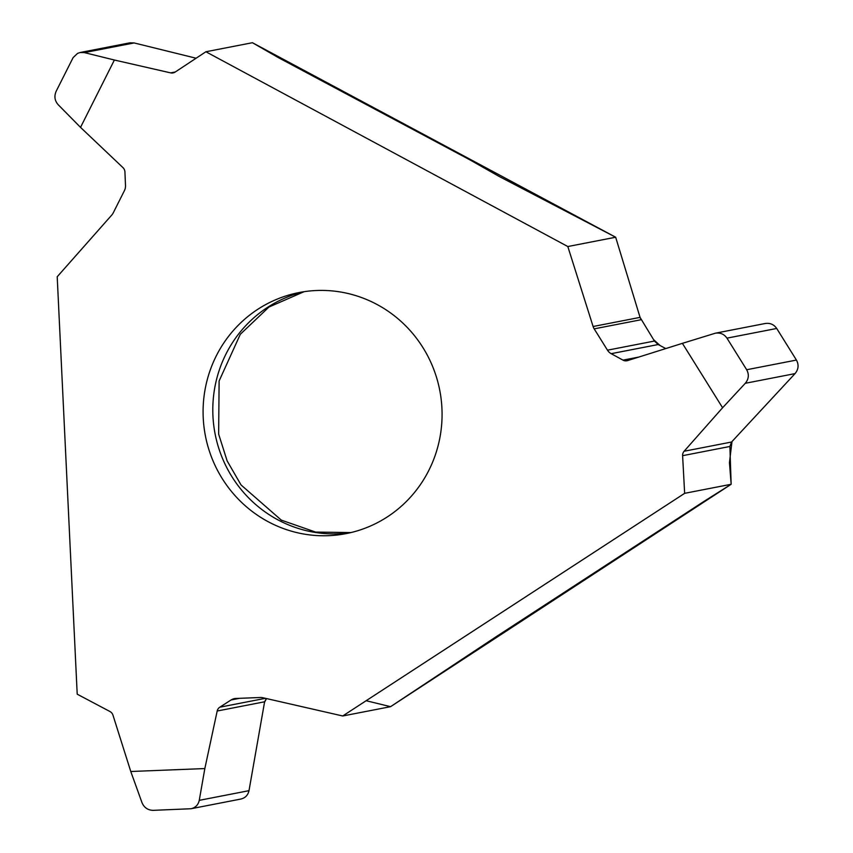 <?xml version="1.0" encoding="UTF-8"?>
<svg xmlns="http://www.w3.org/2000/svg" width="853" height="853" viewBox="0 0 853 853"><rect width="100%" height="100%" fill="white"/><g stroke="black" fill="none" stroke-linecap="round" stroke-linejoin="round"><path stroke-width="1.28" d="M130.776 771.496L204.837 768.564L199.25 800.349C198.237 804.859 195.529 807.652 191.104 808.729L153.177 810.35C147.878 810.222 144.136 807.642 141.982 802.609L130.776 771.496L112.959 715.145A6.142 5.971 -101 0 0 109.973 711.53L77.207 694.182L57.204 276.756L111.786 215.031A10.044 9.767 -101 0 0 113.214 212.919L124.431 190.624A10.044 9.767 -101 0 0 125.498 185.623L124.933 171.943A6.142 5.971 -101 0 0 122.992 167.657L80.523 127.374L58.164 104.684C54.688 100.697 54.027 96.229 56.159 91.271L73.113 57.609L77.58 53.376L80.129 52.513L84.351 52.609L114.387 60.019L80.523 127.374M205.893 51.756L567.821 246.538L615.663 237.23L499.378 176.571L469.747 159.767L279.987 58.494A17.86 2.612 -153.3 0 1 277.364 57.044L252.413 42.714L205.893 51.756L175.174 72.057A6.142 5.971 -101 0 1 170.664 72.878L114.387 60.019M268.002 521.62A122.811 119.367 -101 0 0 346.03 533.637A122.811 119.367 -101 0 0 439.753 390.301A122.811 119.367 -101 0 0 299.126 292.547A122.811 119.367 -101 0 0 204.23 394.864A122.811 119.367 -101 0 0 268.002 521.62M196.105 58.228L134.102 42.938L129.88 42.831M731.16 484.28L705.196 500.636A17.86 1.535 -32 0 0 702.595 502.3L495.326 637.255L390.557 706.679L342.714 715.976L684.65 493.333L682.603 455.683L729.88 446.482L731.16 484.28L684.65 493.333M266.381 698.532L264.611 701.784L249.001 790.667C247.988 795.177 245.269 797.971 240.845 799.048M682.4 343.343L715.411 333.182C720.316 332.478 724.165 334.131 726.959 338.14L746.674 369.744C749.243 374.51 748.785 379.031 745.287 383.296L722.587 407.755L682.4 343.343L627.563 360.595A6.142 5.971 -101 0 1 622.999 360.137L611.174 353.675L658.185 344.537L654.432 341.051L640.059 317.38L615.663 237.23M567.821 246.538L593.102 326.507L640.059 317.38L641.125 319.726L594.178 328.853L607.485 350.178A10.044 9.767 -101 0 0 611.174 353.675M665.788 348.568L658.185 344.537M682.603 455.683A6.142 5.971 -101 0 1 684.117 451.248L731.554 442.025L795.039 373.614C798.536 369.349 798.994 364.828 796.425 360.062L776.71 328.469C773.916 324.449 770.067 322.797 765.162 323.511L715.39 333.192M731.554 442.025L729.88 446.482M204.837 768.564L217.184 711.018L264.611 701.784M342.714 715.976L262.852 697.733A10.044 9.767 -101 0 0 260.346 697.498L235.833 698.468A10.044 9.767 -101 0 0 231.067 699.972L219.818 707.19A6.142 5.971 -101 0 0 217.184 711.018M684.117 451.248L722.587 407.755M593.102 326.507A10.044 9.767 -101 0 0 594.178 328.853M640.059 317.38L615.663 237.23L252.413 42.714M177.296 53.59L135.275 43.226M249.14 789.835L259.707 729.72M264.526 702.296L266.488 698.564M366.15 700.718L390.557 706.679L731.16 484.28L729.443 462.635L731.991 441.545M762.39 408.8L794.154 374.563M795.956 359.316L777.392 329.546M660.062 345.529L653.515 339.579M303.999 291.705A122.811 119.367 -101 0 0 213.623 395.493A122.811 119.367 -101 0 0 277.694 519.733A122.811 119.367 -101 0 0 350.86 532.592M170.664 72.878L175.302 71.972M84.351 52.609L134.102 42.938M231.067 699.972L239.544 698.319M219.818 707.19L265.411 698.319M199.25 800.349L249.001 790.667M622.999 360.137L638.79 357.066M607.485 350.178L654.432 341.051M726.959 338.14L776.71 328.469M746.674 369.744L796.425 360.062M745.287 383.296L795.039 373.614M304.084 291.694L268.962 307.037L240.333 334.248L219.114 380.982L218.645 434.102L227.133 460.887L241.036 484.941L281.309 520.127L315.589 532.069L350.946 532.571M129.827 42.842L80.075 52.523M240.813 799.058L191.061 808.729"/></g></svg>
